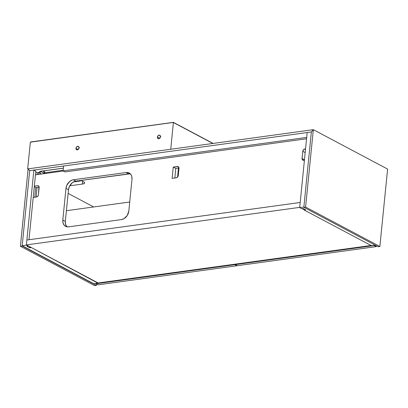 <?xml version="1.0" encoding="UTF-8"?>
<svg xmlns="http://www.w3.org/2000/svg" width="408" height="408" viewBox="0 0 408 408"><rect width="100%" height="100%" fill="white"/><g stroke="black" fill="none" stroke-linecap="round" stroke-linejoin="round"><path stroke-width="0.61" d="M304.373 209.839L302.068 208.615L304.373 209.839M299.712 207.366L300.201 202.48L299.712 207.366L26.393 244.907L98.139 282.979L371.05 245.489L98.139 282.979L26.393 244.907L26.882 240.026L26.393 244.907L299.712 207.366M26.882 240.026L300.201 202.48L26.882 240.026M26.367 245.167L33.859 170.085L35.838 171.136L28.988 239.736L35.838 171.136L33.859 170.085L26.367 245.167L22.185 245.738L29.682 170.661L33.859 170.085L29.682 170.661L22.185 245.738L93.932 283.81L98.114 283.239L31.054 247.381L98.139 282.979L93.932 283.81L22.185 245.738L26.367 245.167L28.341 246.213L26.367 245.167M28.366 245.958L27.02 246.396L29.707 247.819L31.028 247.641L29.707 247.819L29.82 246.728L29.707 247.819L27.02 246.396L28.366 245.958M36.077 197.074L37.036 187.471L36.077 197.074M39.168 172.293A5.442 1.709 5.7 0 0 40.183 173.441L40.387 171.386A5.442 1.709 -174.3 0 1 40.377 171.375L40.183 173.441L41.31 174.037L38.525 172.559L37.205 172.742L37.016 174.629L37.205 172.742L35.751 171.972L37.205 172.742L38.525 172.559L38.337 174.446L38.525 172.559L41.31 174.037L39.653 173.099L39.168 172.406L39.51 171.778L40.627 171.309L63.352 168.198A5.442 1.709 5.7 0 0 62.327 168.285L41.422 171.156A5.442 1.709 5.7 0 0 39.168 172.293L39.168 172.288M34.757 197.253L35.731 187.517L34.757 197.253M304.429 209.258L304.348 210.095L371.433 245.692L375.207 245.172L371.433 245.692L304.348 210.095L304.429 209.258M307.178 132.544L299.686 207.621L301.66 208.672L302.981 208.488L305.668 209.916L304.348 210.095L305.668 209.916L302.981 208.488L301.66 208.672L299.686 207.621L307.178 132.544L311.36 131.968L303.868 207.05L299.686 207.621L303.868 207.05L311.36 131.968L313.329 129.667L305.602 207.065L379.874 246.473L387.6 169.08L313.329 129.667L305.602 207.065L303.843 207.305L311.36 131.968L29.682 170.661L22.16 245.999L20.4 246.238L28.127 168.846L29.682 170.661L22.16 245.999L96.431 285.411L22.16 245.999L20.4 246.238L94.671 285.651L20.4 246.238L28.127 168.846L313.329 129.667L311.36 131.968L29.682 170.661L28.127 168.846L313.329 129.667L387.6 169.08L379.874 246.473L305.602 207.065L303.843 207.305L378.114 246.718L303.843 207.305L311.36 131.968L313.329 129.667L311.36 131.968L307.178 132.544L306.694 137.425L307.178 132.544L63.572 166.005L63.082 170.891L306.694 137.425L63.082 170.891L65.056 171.936L63.082 170.891L63.572 166.005L307.178 132.544M378.114 246.718L379.874 246.473L378.114 246.718M387.6 169.08L313.329 129.667L387.6 169.08M94.671 285.651L96.431 285.411L96.569 284.034L96.431 285.411L94.671 285.651M174.828 178.016L175.787 168.412L174.828 178.016L175.787 168.412L179 167.974L175.787 168.412L174.828 178.016L175.787 168.412L173.257 167.071L172.125 178.388L176.654 177.725L178.061 176.317L179 167.917L178.097 166.561L173.257 167.071L175.787 168.412L174.828 178.016M376.309 245.759L376.222 246.616L374.187 245.315L235.309 264.603L237.359 265.69L376.222 246.616L376.309 245.759M235.355 264.129L235.309 264.603L235.355 264.129M376.222 246.616L374.167 245.529L235.309 264.603L237.359 265.69L376.222 246.616M34.277 186.747L35.935 187.624L39.153 187.18L35.935 187.624L34.277 186.747M66.728 226.562L65.55 224.252L65.341 221.371L68.498 189.746L69.294 186.721L72.073 182.927L74.567 181.448L75.868 181.126L129.958 173.839M38.423 194.723L38.959 186.42L37.929 185.701L34.338 186.155L37.587 185.706L38.969 186.441L37.587 185.706A2.178 1.642 118 0 1 38.403 185.844A2.178 1.642 118 0 1 39.142 187.522L38.423 194.723A2.178 1.642 118 0 1 36.46 197.023L37.76 196.248L38.423 194.723M35.465 174.843L63.317 171.013L35.465 174.843M305.546 148.9L303.731 149.491L302.777 151.307L302.053 158.906L302.67 160.109L304.419 160.211L303.613 160.324A2.178 1.642 118 0 1 302.802 160.191A2.178 1.642 118 0 1 302.058 158.508L304.46 159.783L302.058 158.508L302.777 151.307L305.179 152.582L302.777 151.307A2.178 1.642 118 0 1 304.745 149.012L305.495 149.41L304.745 149.012L305.546 148.9M33.206 197.467L36.46 197.023L33.206 197.467M130.371 173.9A8.165 6.151 -62 0 0 128.683 173.869L126.154 172.528L128.683 173.869L75.868 181.126L73.338 179.78L75.868 181.126A8.165 6.151 -62 0 0 68.498 189.746L65.968 188.404L68.498 189.746L65.341 221.371L62.812 220.029L65.968 188.404A8.165 6.151 118 0 1 73.338 179.78L126.154 172.528A8.165 6.151 118 0 1 129.214 173.028A8.165 6.151 118 0 1 131.988 179.336L128.831 210.962A8.165 6.151 118 0 1 121.457 219.581L68.646 226.838A8.165 6.151 118 0 1 65.586 226.333A8.165 6.151 118 0 1 62.812 220.029L63.021 222.911L64.199 225.216L66.178 226.598L68.646 226.838L121.457 219.581L124.042 218.647L127.291 215.399L128.831 210.962L131.988 179.336L131.779 176.45L131.305 175.2L129.693 173.324L127.429 172.497L126.154 172.528L73.338 179.78L72.037 180.106L69.544 181.585L66.764 185.38L65.968 188.404L62.812 220.029L65.341 221.371A8.165 6.151 -62 0 0 66.958 226.807M172.125 178.388L173.257 167.071L177.439 166.5L178.821 167.229L177.439 166.5A2.178 1.642 118 0 1 178.255 166.632A2.178 1.642 118 0 1 178.995 168.31L178.276 175.511A2.178 1.642 118 0 1 176.307 177.811L172.125 178.388M177.577 177.077L178.424 168.05L177.577 177.077M96.028 283.524L98.063 284.825L236.921 265.751L234.865 264.665L96.028 283.524M234.916 264.19L234.865 264.665L234.916 264.19M236.951 265.475L236.921 265.751L236.951 265.475M96.008 283.739L98.063 284.825L236.921 265.751L234.865 264.665L96.008 283.739M40.387 171.386L44.14 173.374L40.387 171.386M29.682 170.661L28.127 168.846L29.682 170.661M93.656 206.958L68.131 193.412L93.656 206.958M82.385 184.074L83.829 183.712L84.64 182.825L84.16 182.131L81.034 180.412L83.625 181.79A5.442 1.709 5.7 0 1 84.64 182.937A5.442 1.709 5.7 0 1 82.385 184.074L82.666 181.279L82.385 184.074L69.743 185.808L82.385 184.074M306.561 138.766L65.056 171.936L306.561 138.766M66.407 210.701L129.724 202.006L66.407 210.701M159.875 137.654L160.273 137.027L159.875 137.654M160.818 136.573L160.533 136.772M157.391 137.139A1.907 1.433 118 0 1 159.829 135.247A1.907 1.433 118 0 1 160.477 136.716L159.941 135.313L158.508 135.349L157.457 136.787L157.554 138.103L158.177 138.674L159.36 138.511L159.64 138.307L157.391 137.139L159.62 138.322L160.477 136.716A1.907 1.433 118 0 1 158.039 138.613A1.907 1.433 118 0 1 157.391 137.139M78.448 148.838L78.851 148.211L78.448 148.838M79.397 147.757L79.111 147.956M75.97 148.323A1.907 1.433 118 0 1 78.402 146.431A1.907 1.433 118 0 1 79.05 147.9L78.514 146.498L77.087 146.533L76.158 147.619L76.128 149.287L76.755 149.858L77.637 149.838L78.474 149.236L79.05 147.9A1.907 1.433 118 0 1 76.617 149.797A1.907 1.433 118 0 1 75.97 148.323L78.198 149.506L75.97 148.323M27.683 168.907L28.096 169.126L27.683 168.907L30.355 142.162L27.683 168.907L170.728 149.257L173.395 122.517L212.879 143.468L173.395 122.517L170.728 149.257L27.683 168.907M42.483 171.095A2.723 2.05 118 0 1 43.477 171.253A2.723 2.05 -62 0 0 42.483 171.095L42.08 170.84M30.355 142.162L173.4 122.426L30.355 142.162M213.119 143.432L173.385 122.349L30.483 141.999M80.458 180.494A1.362 0.428 5.7 0 1 80.651 180.744A1.362 0.428 5.7 0 1 80.085 181.03L73.501 181.937L80.284 180.994L80.651 180.719L80.396 180.458M44.115 173.655L44.171 173.079A1.362 0.428 -174.3 0 1 44.737 172.793A2.723 1.571 82.2 0 0 44.457 170.743A2.723 1.571 -97.8 0 1 44.737 172.793L63.143 170.264L44.737 172.793L44.656 173.579L44.737 172.793A1.362 0.428 -174.3 0 0 44.171 173.079A1.362 0.428 -174.3 0 0 44.426 173.364M173.359 122.374L30.758 141.959M80.677 180.464L80.651 180.744M173.38 122.349L30.61 141.959M44.171 173.079L43.498 171.263"/></g></svg>
